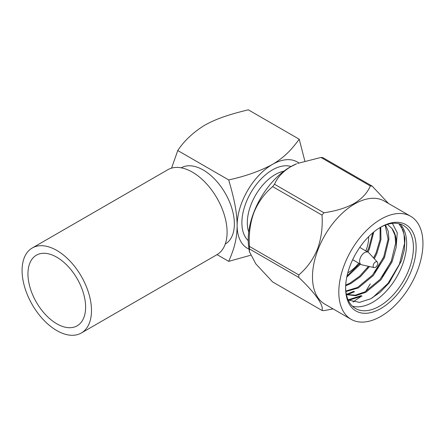 <?xml version="1.0" encoding="UTF-8"?>
<svg xmlns="http://www.w3.org/2000/svg" width="445" height="445" viewBox="0 0 445 445"><rect width="100%" height="100%" fill="white"/><g stroke="black" fill="none" stroke-linecap="round" stroke-linejoin="round"><path stroke-width="0.67" d="M368.972 247.576L367.075 251.631M347.039 275.917L359.593 263.757M376.503 251.926L373.578 257.966M368.421 266.316L367.125 268.107M384.035 256.276L374.657 272.457M391.572 260.625L382.194 276.807M345.632 287.353A47.943 27.679 120 0 0 355.555 308.53A47.943 27.679 120 0 0 379.524 306.154A47.943 27.679 120 0 0 410.846 263.907A47.943 27.679 120 0 0 403.498 225.487A47.943 27.679 120 0 0 380.197 227.484M399.866 223.952A47.943 27.679 -60 0 1 403.064 263.095A47.943 27.679 -60 0 1 372.743 302.244A47.943 27.679 -60 0 1 352.407 306.154M401.412 226.906L404.01 234.126L404.572 243.315L399.443 264.18L388.051 283.32L372.432 297.822M354.515 291.714L347.289 294.774M353.758 291.28L346.382 294.384M362.046 296.064L348.657 300.303M361.296 295.63L348.107 299.852M248.722 232.056A39.316 22.701 -60 0 1 275.11 174.624A39.316 22.701 -60 0 1 283.854 171.208M248.232 240.623A43.148 24.914 -60 0 1 245.017 205.418A43.148 24.914 -60 0 1 272.396 169.929A43.148 24.914 -60 0 1 291.024 166.502M225.253 244.055A44.011 25.41 -120 0 0 231.99 208.783A44.011 25.41 -120 0 0 203.237 170.007A44.011 25.41 -120 0 0 181.237 167.821M249.434 248.939L298.812 277.441A68.33 39.449 -60 0 1 298.812 274.921L249.434 246.419A68.33 39.449 120 0 0 249.434 248.939L249.4 251.709L248.699 246.78A59.496 34.354 -60 0 1 290.296 166.914A59.496 34.354 -60 0 1 296.593 163.827L290.663 166.769C282.798 171.581 277.419 177.41 274.532 184.258A68.33 39.449 120 0 0 272.64 186.605L322.013 215.113A68.33 39.449 -60 0 1 323.904 212.76L274.532 184.258M323.904 212.76C335.752 211.097 345.848 207.993 354.187 203.448C362.08 198.615 367.453 192.785 370.318 185.965A68.33 39.449 -60 0 1 372.209 186.132L322.831 157.63A68.33 39.449 120 0 0 320.945 157.458L297.649 163.404M380.881 316.373A59.496 34.354 -60 0 1 351.133 319.321A59.496 34.354 -60 0 1 342.01 271.645A59.496 34.354 -60 0 1 380.881 219.213A59.496 34.354 -60 0 1 410.629 216.264A59.496 34.354 -60 0 1 419.752 263.941A59.496 34.354 -60 0 1 380.881 316.373M410.629 216.264L384.302 201.062A59.496 34.354 120 0 0 354.554 204.01A59.496 34.354 120 0 0 315.683 256.442A59.496 34.354 120 0 0 324.805 304.119L351.133 319.321M353.046 302.01A59.496 34.354 120 0 0 354.554 301.17M370.318 283.832L365.668 291.475M360.539 296.843L352.974 301.994M372.209 186.132L388.413 203.437M348.179 300.019L359.51 302.372L370.741 298.767L380.125 292.298L389.052 283.009L401.357 261.065L404.338 249.895L404.944 238.637L403.075 230.198L398.826 223.685M347.806 272.791A28.764 16.61 120 0 0 348.335 272.49A28.764 16.61 120 0 0 358.726 263.195M374.139 267.606L361.746 264.808A7.098 4.094 -60 0 1 361.062 264.541A7.098 4.094 -60 0 1 359.972 258.857A7.098 4.094 -60 0 1 364.611 252.604A7.098 4.094 -60 0 1 368.154 252.254A7.098 4.094 -60 0 1 368.727 252.71L377.349 262.049A3.26 1.88 120 0 0 375.458 261.999A3.26 1.88 120 0 0 373.255 265.137A3.26 1.88 120 0 0 374.139 267.606A3.26 1.88 120 0 0 375.458 267.323A3.26 1.88 120 0 0 377.499 264.714A3.26 1.88 120 0 0 377.349 262.049M380.881 227.084L380.881 227.084A49.862 28.786 -60 0 1 416.136 247.437A49.862 28.786 -60 0 1 380.881 308.507A49.862 28.786 -60 0 1 345.626 288.149A49.862 28.786 -60 0 1 380.881 227.084L380.881 227.084M365.823 250.908A28.764 16.61 120 0 0 368.671 236.651M392.379 223.368L397.257 232.791L396.106 247.604C396.606 239.054 395.967 234.17 391.978 228.502L387.45 224.375M272.64 186.605C264.514 193.469 258.295 202.058 253.978 212.382C250.146 222.989 248.633 234.337 249.434 246.419M298.812 274.921C306.933 268.062 313.158 259.468 317.474 249.144C321.301 238.542 322.82 227.195 322.013 215.113M320.945 157.458L370.318 185.965M333.099 308.908L323.904 310.627A68.33 39.449 -60 0 1 322.013 310.46L272.64 281.952L255.853 263.907L249.4 251.709M322.013 310.46C324.027 305.526 315.344 293.122 298.812 277.441M171.553 168.132L177.766 150.527C184.158 140.826 193.097 132.421 204.594 125.301C217.427 118.07 231.161 114.037 248.282 109.815L299.224 139.224C291.898 149.114 284.934 157.041 272.396 164.45C260.064 171.086 245.501 176.248 228.708 179.936C233.636 196.963 236.996 210.886 237.141 225.515C236.99 240.072 233.614 250.079 228.708 261.36L250.457 255.302M304.819 160.94L299.224 139.224M298.812 162.948A49.862 28.786 120 0 0 272.396 164.45A49.862 28.786 120 0 0 237.141 225.515A49.862 28.786 120 0 0 249.033 249.139M217.054 254.635L228.708 261.36M177.766 150.527L228.708 179.936M391.978 228.502L394.965 235.183L395.649 243.137L391.172 261.588L380.024 279.443L365.028 291.82L355.36 295.18L346.405 294.49M385.136 225.164L388.101 239.115L383.635 257.238L372.493 275.093L357.496 287.47L345.86 291.036M380.119 227.529L380.052 239.582L376.103 252.888L373.644 258.039M368.466 266.327L359.56 276.273L349.965 283.12L345.721 285.05M372.849 232.791L368.571 248.538L367.142 251.67M396.106 247.604L391.984 262.06L380.837 279.911L365.846 292.293L355.711 295.714L346.444 294.668M385.542 225.014L388.246 231.3L388.93 239.26L384.452 257.711L373.305 275.566L358.308 287.943L345.915 291.542M380.764 227.178L380.948 239.532L376.915 253.361L374.323 258.767M369.456 266.549L360.478 276.645L350.777 283.593L345.682 285.824M373.778 232.017L369.383 249.011L367.954 252.137M360.439 264.185L346.783 277.118M56.788 330.568A49.078 28.335 -120 0 0 81.324 332.999A49.078 28.335 -120 0 0 88.844 293.672A49.078 28.335 -120 0 0 56.788 250.424A49.078 28.335 -120 0 0 32.246 247.999A49.078 28.335 -120 0 0 24.725 287.32A49.078 28.335 -120 0 0 56.788 330.568M81.324 332.999L216.926 254.707A49.078 28.335 -120 0 0 224.452 215.38A49.078 28.335 -120 0 0 192.39 172.137A49.078 28.335 -120 0 0 167.854 169.706L32.246 247.999M56.788 257.21A40.773 23.541 -120 0 0 36.401 255.191A40.773 23.541 -120 0 0 30.149 287.859A40.773 23.541 -120 0 0 56.788 323.788A40.773 23.541 -120 0 0 77.169 325.807A40.773 23.541 -120 0 0 83.421 293.138A40.773 23.541 -120 0 0 56.788 257.21M361.062 264.541L352.657 259.691M368.154 252.254L359.749 247.403"/></g></svg>
